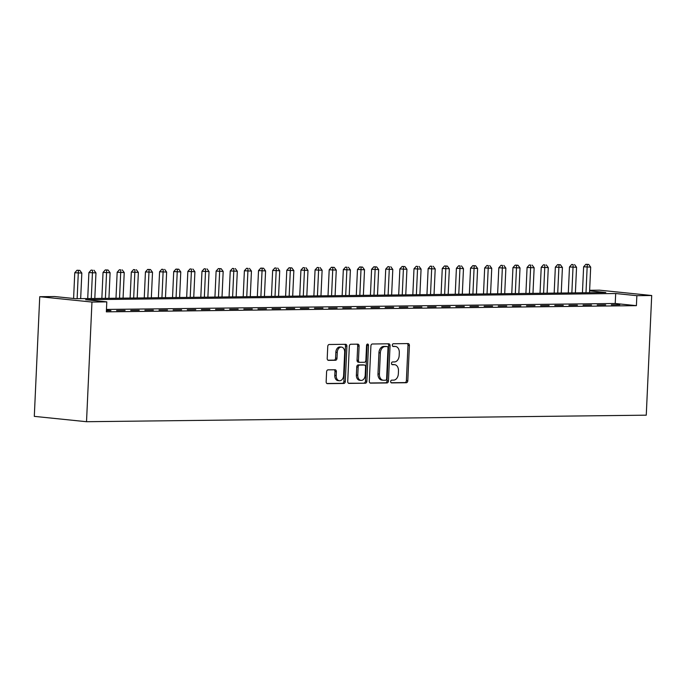 <?xml version="1.0" encoding="UTF-8"?>
<svg xmlns="http://www.w3.org/2000/svg" width="686" height="686" viewBox="0 0 686 686"><rect width="100%" height="100%" fill="white"/><g stroke="black" fill="none" stroke-linecap="round" stroke-linejoin="round"><path stroke-width="1.03" d="M390.677 381.536A1.372 0.969 95.8 0 0 391.586 382.899L406.326 382.728A1.964 1.381 95.8 0 0 407.801 380.756L409.405 345.512A1.964 1.381 95.8 0 0 408.213 343.583A1.964 1.381 95.8 0 0 408.101 343.575L393.361 343.746A1.372 0.969 95.8 0 0 393.241 346.49L395.145 346.464A6.277 4.425 95.8 0 1 395.496 346.481A6.277 4.425 95.8 0 1 399.303 352.681L399.166 355.614A6.277 4.425 95.8 0 1 394.441 361.934L392.538 361.951A1.372 0.969 95.8 0 0 392.409 364.695L394.321 364.669A6.277 4.425 95.8 0 1 394.673 364.686A6.277 4.425 95.8 0 1 398.472 370.886L398.343 373.819A6.277 4.425 95.8 0 1 393.618 380.138L391.706 380.155A1.372 0.969 95.8 0 0 390.677 381.536M328.08 369.848A1.964 1.381 95.8 0 0 326.596 371.821L326.15 381.708A1.964 1.381 95.8 0 0 327.342 383.645A1.964 1.381 95.8 0 0 327.454 383.645L343.823 383.457A1.964 1.381 95.8 0 0 345.298 381.485L346.902 346.25A1.964 1.381 95.8 0 0 345.71 344.312A1.964 1.381 95.8 0 0 345.598 344.303L329.229 344.492A1.964 1.381 95.8 0 0 327.754 346.473L327.205 358.409A1.964 1.381 95.8 0 0 328.397 360.347A1.964 1.381 95.8 0 0 328.508 360.356L335.514 360.27A1.964 1.381 95.8 0 0 336.989 358.298L337.263 352.372A5.248 3.696 95.8 0 1 341.508 347.107A5.248 3.696 95.8 0 1 344.681 352.287L343.626 375.482A5.248 3.696 95.8 0 1 339.381 380.747A5.248 3.696 95.8 0 1 336.209 375.568L336.38 371.709A1.964 1.381 95.8 0 0 335.197 369.771A1.964 1.381 95.8 0 0 335.085 369.763L328.08 369.848M106.802 301.874L91.958 302.054L86.522 421.71L646.263 415.176L651.7 295.512L636.857 295.683L615.685 293.522L85.63 299.713L106.802 301.874L106.347 311.847L636.402 305.656L636.857 295.683M369.3 381.202A1.964 1.381 95.8 0 0 370.491 383.14A1.964 1.381 95.8 0 0 370.603 383.14L386.973 382.951A1.964 1.381 95.8 0 0 388.447 380.979L390.051 345.744A1.964 1.381 95.8 0 0 388.859 343.806A1.964 1.381 95.8 0 0 388.748 343.797L372.378 343.995A1.964 1.381 95.8 0 0 370.903 345.967L369.3 381.202M365.398 383.2L349.028 383.397A1.964 1.381 95.8 0 1 348.917 383.388A1.964 1.381 95.8 0 1 347.725 381.45L349.328 346.216A1.964 1.381 95.8 0 1 350.803 344.243L357.809 344.158A1.964 1.381 95.8 0 1 357.921 344.166A1.964 1.381 95.8 0 1 359.104 346.104L358.461 360.39A1.964 1.381 95.8 0 0 359.644 362.328A1.964 1.381 95.8 0 0 359.756 362.337L364.403 362.277A1.964 1.381 95.8 0 0 365.878 360.304L366.556 345.427A1.372 0.969 95.8 0 1 368.502 345.41L366.873 381.227A1.964 1.381 95.8 0 1 365.398 383.2L348.479 383.242M611.329 304.781L619.81 304.687L611.329 304.781M597.197 304.953L605.678 304.85L597.197 304.953M583.057 305.116L591.538 305.013L583.057 305.116M568.926 305.279L577.406 305.184L568.926 305.279M554.794 305.442L563.275 305.347L554.794 305.442M540.654 305.613L549.134 305.51L540.654 305.613M526.522 305.776L535.003 305.673L526.522 305.776M512.391 305.939L520.871 305.845L512.391 305.939M498.25 306.102L506.731 306.007L498.25 306.102M484.119 306.273L492.599 306.17L484.119 306.273M469.979 306.436L478.459 306.333L469.979 306.436M455.847 306.599L464.328 306.505L455.847 306.599M441.715 306.762L450.196 306.668L441.715 306.762M427.575 306.934L436.056 306.831L427.575 306.934M413.444 307.096L421.924 306.994L413.444 307.096M399.303 307.259L407.784 307.165L399.303 307.259M385.172 307.422L393.653 307.328L385.172 307.422M371.04 307.594L379.521 307.491L371.04 307.594M356.9 307.757L365.381 307.654L356.9 307.757M342.768 307.92L351.249 307.825L342.768 307.92M328.637 308.083L337.118 307.988L328.637 308.083M314.497 308.254L322.977 308.151L314.497 308.254M300.365 308.417L308.846 308.314L300.365 308.417M286.225 308.58L294.706 308.486L286.225 308.58M272.093 308.743L280.574 308.649L272.093 308.743M257.962 308.914L266.442 308.811L257.962 308.914M243.822 309.077L252.302 308.974L243.822 309.077M229.69 309.24L238.171 309.146L229.69 309.24M215.558 309.403L224.039 309.309L215.558 309.403M201.418 309.575L209.899 309.472L201.418 309.575M187.287 309.738L195.767 309.635L187.287 309.738M173.146 309.901L181.627 309.806L173.146 309.901M159.015 310.063L167.495 309.969L159.015 310.063M144.883 310.235L153.364 310.132L144.883 310.235M130.743 310.398L139.224 310.295L130.743 310.398M116.611 310.561L125.092 310.466L116.611 310.561M636.402 305.656L615.231 303.486L106.459 309.437M106.399 310.681L110.952 310.629L106.416 310.278M589.608 290.847L605.807 292.51L75.752 298.702L54.571 296.532L39.737 296.704L34.3 416.368L86.522 421.71M589.634 290.281L599.478 290.169L651.7 295.512M39.737 296.704L91.958 302.054M615.231 303.486L615.685 293.522M394.673 364.686L393.258 364.54A6.277 4.425 95.8 0 0 392.906 364.523L394.321 364.669M391.963 364.54L392.906 364.523M395.496 346.481L394.09 346.336A6.277 4.425 95.8 0 0 393.73 346.319L395.145 346.464M392.786 346.327L393.73 346.319M391.131 382.745L404.911 382.582A1.964 1.381 95.8 0 0 406.386 380.61L407.99 345.375A1.964 1.381 95.8 0 0 407.235 343.583M370.054 382.985L385.558 382.805A1.964 1.381 95.8 0 0 387.033 380.833L388.636 345.598A1.964 1.381 95.8 0 0 387.882 343.815M385.566 380.233A1.372 0.969 95.8 0 0 386.604 378.844L388.01 347.913A1.372 0.969 95.8 0 0 387.101 346.559L385.086 346.584A6.277 4.425 95.8 0 0 380.361 352.896L379.401 374.041A6.277 4.425 95.8 0 0 383.2 380.233A6.277 4.425 95.8 0 0 383.56 380.25L385.566 380.233M385.841 346.43A1.372 0.969 95.8 0 0 385.686 346.413L387.101 346.559M383.2 380.233L381.793 380.095A6.277 4.425 95.8 0 1 377.986 373.896L378.946 352.75A6.277 4.425 95.8 0 1 383.671 346.439L385.686 346.413M359.533 362.311L358.349 362.191A1.964 1.381 95.8 0 1 358.238 362.182A1.964 1.381 95.8 0 1 357.046 360.253L357.698 345.958A1.964 1.381 95.8 0 0 356.943 344.175M363.983 383.062A1.964 1.381 95.8 0 0 365.458 381.082L367.087 345.264A1.372 0.969 95.8 0 0 366.916 344.415M357.783 375.225A5.248 3.696 95.8 0 0 360.965 380.404A5.248 3.696 95.8 0 0 365.209 375.139L365.578 366.959A1.964 1.381 95.8 0 0 364.395 365.029A1.964 1.381 95.8 0 0 364.283 365.021L359.635 365.072A1.964 1.381 95.8 0 0 358.152 367.053L357.783 375.225L356.377 375.079A5.248 3.696 95.8 0 0 359.55 380.258L360.965 380.404M363.091 364.901A1.964 1.381 95.8 0 0 362.98 364.883A1.964 1.381 95.8 0 0 362.868 364.875L364.283 365.021M356.377 375.079L356.746 366.907A1.964 1.381 95.8 0 1 358.221 364.935L362.868 364.875M339.381 380.747L337.975 380.61A5.248 3.696 95.8 0 1 334.794 375.431L334.974 371.563A1.964 1.381 95.8 0 0 334.219 369.771M341.508 347.107L340.093 346.962A5.248 3.696 95.8 0 0 335.848 352.227L337.263 352.372M327.959 360.193L334.099 360.124A1.964 1.381 95.8 0 0 335.583 358.152L335.848 352.227M326.905 383.491L342.408 383.311A1.964 1.381 95.8 0 0 343.883 381.339L345.487 346.104A1.964 1.381 95.8 0 0 344.732 344.312M589.523 292.699L590.68 267.12L583.623 266.803L582.44 292.785M587.267 264.453L588.682 264.436L585.861 264.307L587.267 264.453L585.99 292.742M588.682 264.436L590.68 267.12M583.623 266.803L585.861 264.307M575.391 292.862L576.549 267.291L569.483 266.965L568.308 292.948M573.136 264.616L571.721 264.47L573.136 264.616L571.858 292.905M574.551 264.599L576.549 267.291M569.483 266.965L571.721 264.47M561.251 293.025L562.417 267.454L555.351 267.137L554.168 293.111M558.996 264.779L560.411 264.762L557.589 264.633L558.996 264.779L557.718 293.068M560.411 264.762L562.417 267.454M555.351 267.137L557.589 264.633M547.119 293.196L548.277 267.617L541.22 267.3L540.036 293.274M544.864 264.942L543.449 264.805L544.864 264.942L543.586 293.231M546.279 264.933L548.277 267.617M541.22 267.3L543.449 264.805M532.979 293.359L534.145 267.78L527.08 267.463L525.905 293.445M530.732 265.113L529.318 264.968L530.732 265.113L529.446 293.402M532.147 265.096L534.145 267.78M527.08 267.463L529.318 264.968M518.848 293.522L520.014 267.952L512.948 267.626L511.765 293.608M516.592 265.276L518.007 265.259L515.186 265.13L516.592 265.276L515.315 293.565M518.007 265.259L520.014 267.952M512.948 267.626L515.186 265.13M504.716 293.685L505.874 268.115L498.816 267.797L497.633 293.771M502.461 265.439L501.046 265.293L502.461 265.439L501.183 293.728M503.876 265.422L505.874 268.115M498.816 267.797L501.046 265.293M490.576 293.857L491.742 268.277L484.676 267.96L483.501 293.934M488.329 265.611L486.914 265.465L488.329 265.611L487.043 293.891M489.735 265.593L491.742 268.277M484.676 267.96L486.914 265.465M476.444 294.02L477.602 268.44L470.545 268.123L469.361 294.105M474.189 265.774L475.604 265.756L472.783 265.628L474.189 265.774L472.911 294.062M475.604 265.756L477.602 268.44M470.545 268.123L472.783 265.628M462.313 294.183L463.47 268.612L456.404 268.286L455.23 294.268M460.057 265.936L458.642 265.791L460.057 265.936L458.771 294.225M461.472 265.919L463.47 268.612M456.404 268.286L458.642 265.791M448.172 294.345L449.339 268.775L442.273 268.458L441.089 294.431M445.917 266.099L447.332 266.082L444.511 265.954L445.917 266.099L444.639 294.388M447.332 266.082L449.339 268.775M442.273 268.458L444.511 265.954M434.041 294.517L435.198 268.938L428.141 268.62L426.958 294.594M431.786 266.271L430.371 266.125L431.786 266.271L430.508 294.551M433.2 266.254L435.198 268.938M428.141 268.62L430.371 266.125M419.901 294.68L421.067 269.101L414.001 268.783L412.826 294.766M417.654 266.434L416.239 266.288L417.654 266.434L416.368 294.723M419.06 266.417L421.067 269.101M414.001 268.783L416.239 266.288M405.769 294.843L406.927 269.272L399.869 268.946L398.686 294.929M403.514 266.597L404.929 266.58L402.107 266.451L403.514 266.597L402.236 294.886M404.929 266.58L406.927 269.272M399.869 268.946L402.107 266.451M391.637 295.006L392.795 269.435L385.729 269.118L384.554 295.091M389.382 266.76L387.967 266.614L389.382 266.76L388.105 295.049M390.797 266.743L392.795 269.435M385.729 269.118L387.967 266.614M377.497 295.177L378.663 269.598L371.598 269.281L370.423 295.254M375.242 266.931L376.657 266.914L373.836 266.785L375.242 266.931L373.964 295.212M376.657 266.914L378.663 269.598M371.598 269.281L373.836 266.785M363.366 295.34L364.523 269.761L357.466 269.444L356.283 295.426M361.11 267.094L362.525 267.077L359.704 266.948L361.11 267.094L359.833 295.383M362.525 267.077L364.523 269.761M357.466 269.444L359.704 266.948M349.225 295.503L350.392 269.932L343.326 269.607L342.151 295.589M346.979 267.257L345.564 267.111L346.979 267.257L345.693 295.546M348.394 267.24L350.392 269.932M343.326 269.607L345.564 267.111M335.094 295.666L336.26 270.095L329.194 269.778L328.011 295.752M332.839 267.42L334.254 267.403L331.432 267.274L332.839 267.42L331.561 295.709M334.254 267.403L336.26 270.095M329.194 269.778L331.432 267.274M320.962 295.838L322.12 270.258L315.063 269.941L313.879 295.915M318.707 267.591L317.292 267.446L318.707 267.591L317.429 295.88M320.122 267.574L322.12 270.258M315.063 269.941L317.292 267.446M306.822 296L307.988 270.421L300.922 270.104L299.748 296.086M304.575 267.754L303.161 267.609L304.575 267.754L303.289 296.043M305.982 267.737L307.988 270.421M300.922 270.104L303.161 267.609M292.69 296.163L293.848 270.593L286.791 270.267L285.608 296.249M290.435 267.917L291.85 267.9L289.029 267.772L290.435 267.917L289.158 296.206M291.85 267.9L293.848 270.593M286.791 270.267L289.029 267.772M278.559 296.326L279.716 270.756L272.651 270.438L271.476 296.412M276.304 268.08L274.889 267.934L276.304 268.08L275.017 296.369M277.719 268.063L279.716 270.756M272.651 270.438L274.889 267.934M264.419 296.498L265.585 270.919L258.519 270.601L257.336 296.575M262.163 268.252L263.578 268.235L260.757 268.106L262.163 268.252L260.886 296.541M263.578 268.235L265.585 270.919M258.519 270.601L260.757 268.106M250.287 296.661L251.445 271.081L244.388 270.764L243.204 296.746M248.032 268.415L246.617 268.269L248.032 268.415L246.754 296.704M249.447 268.398L251.445 271.081M244.388 270.764L246.617 268.269M236.147 296.824L237.313 271.253L230.247 270.927L229.073 296.909M233.9 268.578L232.485 268.432L233.9 268.578L232.614 296.867M235.315 268.56L237.313 271.253M230.247 270.927L232.485 268.432M222.015 296.987L223.173 271.416L216.116 271.099L214.932 297.072M219.76 268.74L221.175 268.723L218.354 268.595L219.76 268.74L218.482 297.029M221.175 268.723L223.173 271.416M216.116 271.099L218.354 268.595M207.884 297.158L209.041 271.579L201.976 271.262L200.801 297.235M205.629 268.912L204.214 268.766L205.629 268.912L204.351 297.201M207.043 268.895L209.041 271.579M201.976 271.262L204.214 268.766M193.744 297.321L194.91 271.742L187.844 271.424L186.669 297.407M191.497 269.075L190.082 268.929L191.497 269.075L190.211 297.364M192.903 269.058L194.91 271.742M187.844 271.424L190.082 268.929M179.612 297.484L180.77 271.913L173.712 271.587L172.529 297.57M177.357 269.238L178.772 269.221L175.95 269.092L177.357 269.238L176.079 297.527M178.772 269.221L180.77 271.913M173.712 271.587L175.95 269.092M165.48 297.647L166.638 272.076L159.572 271.759L158.397 297.733M163.225 269.401L161.81 269.264L163.225 269.401L161.939 297.69M164.64 269.384L166.638 272.076M159.572 271.759L161.81 269.264M151.34 297.818L152.506 272.239L145.441 271.922L144.257 297.895M149.085 269.572L150.5 269.555L147.679 269.426L149.085 269.572L147.807 297.861M150.5 269.555L152.506 272.239M145.441 271.922L147.679 269.426M137.209 297.981L138.366 272.402L131.309 272.085L130.126 298.067M134.953 269.735L133.538 269.589L134.953 269.735L133.676 298.024M136.368 269.718L138.366 272.402M131.309 272.085L133.538 269.589M123.068 298.144L124.235 272.574L117.169 272.248L115.994 298.23M120.822 269.898L119.407 269.752L120.822 269.898L119.536 298.187M122.228 269.881L124.235 272.574M117.169 272.248L119.407 269.752M108.937 298.316L110.094 272.736L103.037 272.419L101.854 298.393M106.682 270.061L108.096 270.044L105.275 269.924L106.682 270.061L105.404 298.35M108.096 270.044L110.094 272.736M103.037 272.419L105.275 269.924M94.805 298.479L95.963 272.899L88.897 272.582L87.722 298.556M92.55 270.233L91.135 270.087L92.55 270.233L91.272 298.521M93.965 270.215L95.963 272.899M88.897 272.582L91.135 270.087M80.665 298.642L81.831 273.062L74.765 272.745L73.599 298.479M78.41 270.395L79.825 270.378L77.004 270.25L78.41 270.395L77.132 298.684M79.825 270.378L81.831 273.062M74.765 272.745L77.004 270.25M407.99 345.375L409.405 345.512M406.386 380.61L407.801 380.756M404.911 382.582L406.326 382.728M388.636 345.598L390.051 345.744M387.033 380.833L388.447 380.979M385.558 382.805L386.973 382.951M383.671 346.439L385.086 346.584M378.946 352.75L380.361 352.896M377.986 373.896L379.401 374.041M357.698 345.958L359.104 346.104M357.046 360.253L358.461 360.39M367.087 345.264L368.502 345.41M365.458 381.082L366.873 381.227M358.221 364.935L359.635 365.072M356.746 366.907L358.152 367.053M334.974 371.563L336.38 371.709M334.794 375.431L336.209 375.568M335.583 358.152L336.989 358.298M334.099 360.124L335.514 360.27M345.487 346.104L346.902 346.25M343.883 381.339L345.298 381.485M342.408 383.311L343.823 383.457M385.764 346.421L387.178 346.559M358.238 362.182L359.644 362.328M362.98 364.883L364.395 365.029"/></g></svg>
